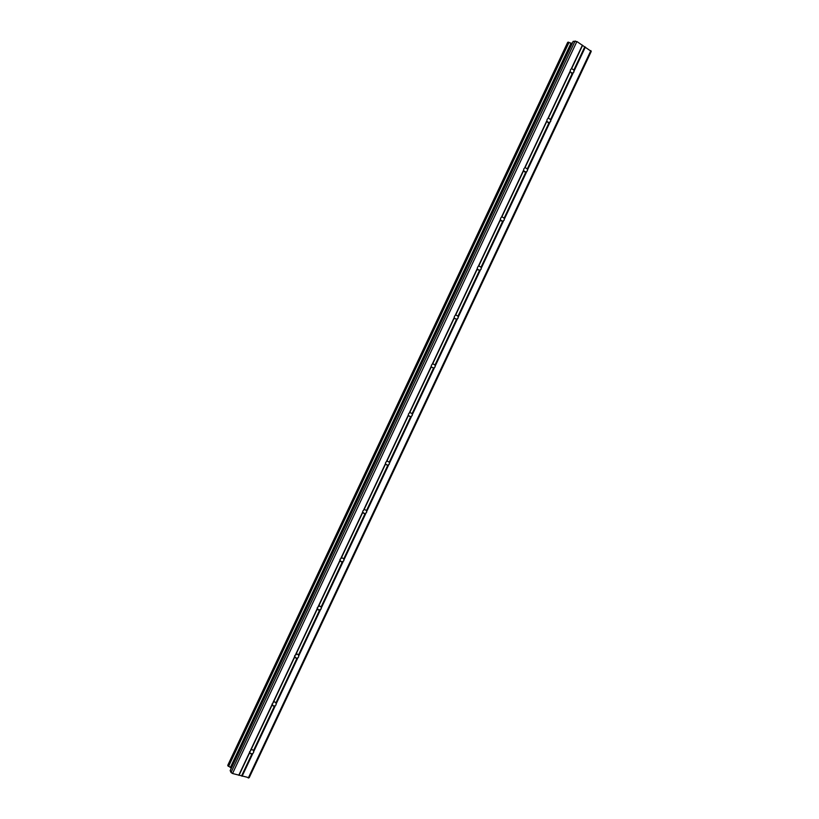 <?xml version="1.0" encoding="UTF-8"?>
<svg xmlns="http://www.w3.org/2000/svg" width="819" height="819" viewBox="0 0 819 819"><rect width="100%" height="100%" fill="white"/><g stroke="black" fill="none" stroke-linecap="round" stroke-linejoin="round"><path stroke-width="1.23" d="M573.976 72L572.348 73.219L570.126 71.816L570.454 69.769L571.631 68.612L573.863 70.025L573.976 72M550.685 121.488L549.058 122.707L546.816 121.345L547.133 119.339L548.321 118.151L550.563 119.513L550.685 121.488M527.446 170.843L525.829 172.051L523.566 170.741L523.863 168.775L525.061 167.557L527.334 168.868L527.446 170.843M504.279 220.065L502.671 221.263L500.389 219.994L500.665 218.069L501.883 216.82L504.166 218.089L504.279 220.065M481.173 269.144L479.565 270.331L477.262 269.113L477.528 267.219L478.757 265.95L481.06 267.168L481.173 269.144M458.138 318.089L456.531 319.267L454.207 318.1L454.463 316.236L455.702 314.936L458.016 316.114L458.138 318.089M435.155 366.892L433.63 368.059L431.224 366.943L431.459 365.12L432.708 363.8L435.043 364.916L435.155 366.892M412.244 415.561L410.565 416.748L408.292 415.663L408.517 413.871L409.848 412.5L412.131 413.585L412.244 415.561M389.394 464.097L387.561 465.315L385.432 464.24L385.636 462.479L387.141 461.046L389.281 462.131L389.394 464.097M366.615 512.499L364.609 513.748L362.633 512.674L362.827 510.964L364.506 509.459L366.502 510.534L366.615 512.499M343.888 560.769L341.697 562.029L339.895 560.984L340.069 559.305L341.963 557.759L343.775 558.804L343.888 560.769M321.232 608.906L318.826 610.175L317.229 609.162L317.383 607.514L319.492 605.927L321.12 606.94L321.232 608.906M298.628 656.92L297.819 657.882L296.017 658.159L294.615 657.207L294.758 655.589L297.102 653.982L298.526 654.944L298.628 656.92M276.095 704.79L275.286 705.763L273.259 706.009L271.99 704.709L273.515 702.026L274.774 701.924L275.983 702.815L276.095 704.79M253.624 752.528L252.805 753.511L250.563 753.705L249.498 752.518L251.023 749.815L252.518 749.754L253.511 750.562L253.624 752.528M573.146 41.359L576.883 41.523L591.257 51.382L249.16 777.753L232.535 773.505L231.03 772.512L230.18 770.556L573.146 41.359L230.18 770.556M572.174 43.407L567.71 42.301L227.743 765.366L231.296 768.191M271.99 704.709L250.501 750.378M294.553 656.777L273.003 702.559M317.178 608.701L295.567 654.616M339.865 560.503L318.192 606.541M362.612 512.172L340.878 558.333M385.421 463.697L363.636 509.991M408.292 415.1L386.445 461.517M431.234 366.359L409.326 412.909M454.238 317.485L432.268 364.168M477.303 268.468L455.272 315.284M500.429 219.328L478.337 266.267M523.628 170.045L501.474 217.117M546.887 120.618L524.672 167.823M570.208 71.058L547.931 118.397M582.422 45.117L571.263 68.837M576.883 41.523L232.535 773.505M249.498 752.518L238.769 775.296M272.062 705.118L251.023 749.815M274.529 705.906L253.511 750.562M275.286 705.763L253.818 751.371M294.615 657.207L273.515 702.026M297.062 658.036L275.983 702.815M297.819 657.882L276.29 703.613M317.229 609.162L296.068 654.105M319.656 610.042L298.526 654.944M320.413 609.879L298.833 655.732M339.895 560.984L318.683 606.06M342.311 561.916L321.12 606.94M343.079 561.742L321.437 607.718M362.633 512.674L341.369 557.872M365.028 513.656L343.775 558.804M365.806 513.472L344.103 559.582M385.432 464.24L364.107 509.551M387.807 465.253L366.502 510.534M388.595 465.059L366.82 511.302M408.292 415.663L386.906 461.107M410.657 416.728L389.281 462.131M411.445 416.523L389.619 462.889M431.224 366.943L409.776 412.52M433.558 368.059L412.131 413.585M434.357 367.844L412.469 414.342M454.207 318.1L432.708 363.8M456.531 319.267L435.043 364.916M457.33 319.031L435.38 365.663M477.262 269.113L455.702 314.936M479.565 270.331L458.016 316.114M480.374 270.086L458.364 316.84M500.389 219.994L478.757 265.95M502.671 221.263L481.06 267.168M503.48 221.007L481.408 267.895M523.566 170.741L501.883 216.82M525.829 172.051L504.166 218.089M526.648 171.785L504.514 218.806M546.816 121.345L525.061 167.557M549.058 122.707L527.334 168.868M549.877 122.43L527.692 169.574M570.126 71.816L548.321 118.151M572.348 73.219L550.563 119.513M573.177 72.942L550.921 120.219M252.805 753.511L242.096 776.258M590.878 50.583L248.28 778.05M585.38 47.031L574.232 70.71M252.068 753.644L241.574 775.921M249.58 752.896L239.076 775.204M571.078 43.049L230.344 767.557M571.304 43.11L230.538 767.69M575.143 40.95L231.03 772.512M582.565 45.393L571.631 68.612M584.776 46.826L573.863 70.025M573.546 72.062L573.116 72.973M567.772 42.271L227.754 765.437M568.366 42.158L228.02 766.011M568.621 42.199L228.204 766.185M568.785 42.26L228.347 766.277M569.021 42.363L228.562 766.389M572.133 43.387L231.255 768.161M573.259 41.288L230.19 770.699M571.427 73.178L573.146 72.952M547.901 122.584L549.764 122.492L550.204 121.519M524.426 171.826L526.433 171.888M501.003 220.884L503.163 221.14M477.661 269.758L479.934 270.25M454.402 318.468L456.756 319.226M431.255 367.014L433.63 368.059M408.282 415.468L410.565 416.748M385.411 463.81L387.561 465.315M362.602 512.029L364.609 513.748M339.854 560.135L341.697 562.029M317.188 608.169L318.826 610.175M294.584 656.111L296.017 658.159M272.041 703.961L273.259 706.009M249.549 751.729L250.563 753.705M573.474 72.072L573.034 73.004M567.71 42.301L227.743 765.366"/></g></svg>
